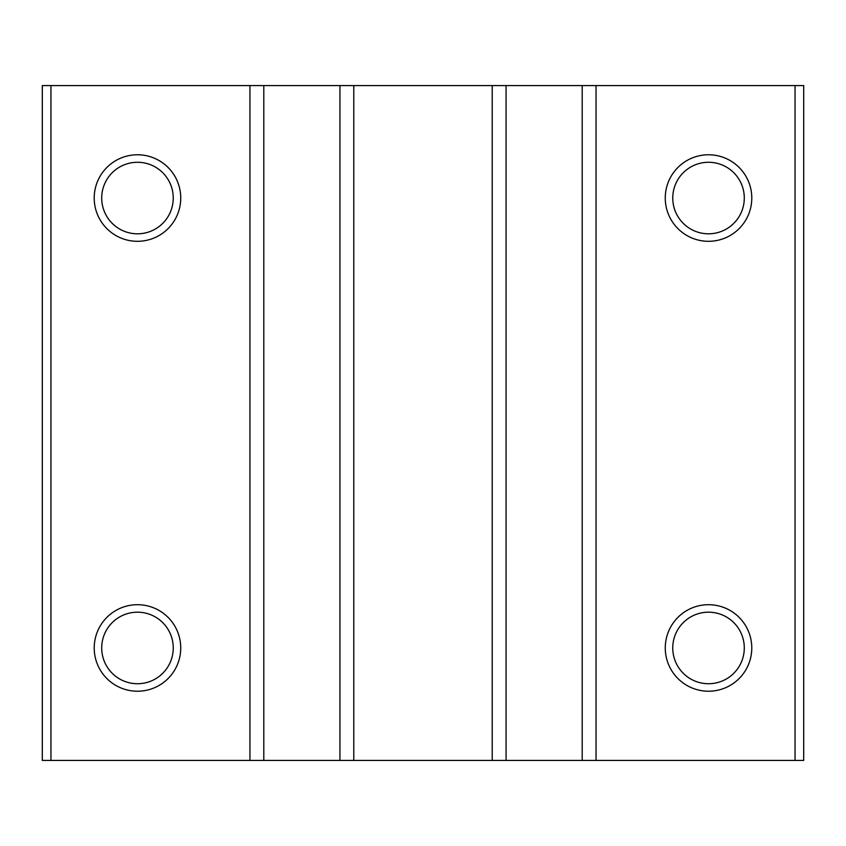 <?xml version="1.0" encoding="UTF-8"?>
<svg xmlns="http://www.w3.org/2000/svg" width="846" height="846" viewBox="0 0 846 846"><rect width="100%" height="100%" fill="white"/><g stroke="black" fill="none" stroke-linecap="round" stroke-linejoin="round"><path stroke-width="1.27" d="M50.95 760.438L42.3 760.438L42.3 85.562L50.95 85.562L50.95 760.438L803.7 760.438L803.7 85.562L596.049 85.562L596.049 760.438M708.525 154.776A43.262 43.262 0 0 1 745.992 219.674A43.262 43.262 0 0 1 671.058 219.674A43.262 43.262 0 0 1 708.525 154.776M708.525 604.7A43.262 43.262 0 0 1 745.992 669.588A43.262 43.262 0 0 1 671.058 669.588A43.262 43.262 0 0 1 708.525 604.7M596.049 85.562L582.207 85.562L582.207 760.438M582.207 85.562L506.067 85.562L506.067 760.438M506.067 85.562L492.213 85.562L492.213 760.438M492.213 85.562L353.787 85.562L353.787 760.438M353.787 85.562L339.933 85.562L339.933 760.438M339.933 85.562L263.793 85.562L263.793 760.438M263.793 85.562L249.951 85.562L249.951 760.438M137.475 604.7A43.262 43.262 0 0 1 174.942 669.588A43.262 43.262 0 0 1 100.008 669.588A43.262 43.262 0 0 1 137.475 604.7M137.475 154.776A43.262 43.262 0 0 1 174.942 219.674A43.262 43.262 0 0 1 100.008 219.674A43.262 43.262 0 0 1 137.475 154.776M249.951 85.562L50.95 85.562M708.525 612.187A35.765 35.765 0 0 1 739.499 665.844A35.765 35.765 0 0 1 677.551 665.844A35.765 35.765 0 0 1 708.525 612.187M137.475 162.273A35.765 35.765 0 0 1 168.449 215.92A35.765 35.765 0 0 1 106.501 215.92A35.765 35.765 0 0 1 137.475 162.273M137.475 612.187A35.765 35.765 0 0 1 168.449 665.844A35.765 35.765 0 0 1 106.501 665.844A35.765 35.765 0 0 1 137.475 612.187M708.525 162.273A35.765 35.765 0 0 1 739.499 215.92A35.765 35.765 0 0 1 677.551 215.92A35.765 35.765 0 0 1 708.525 162.273M795.05 85.562L795.05 760.438"/></g></svg>
